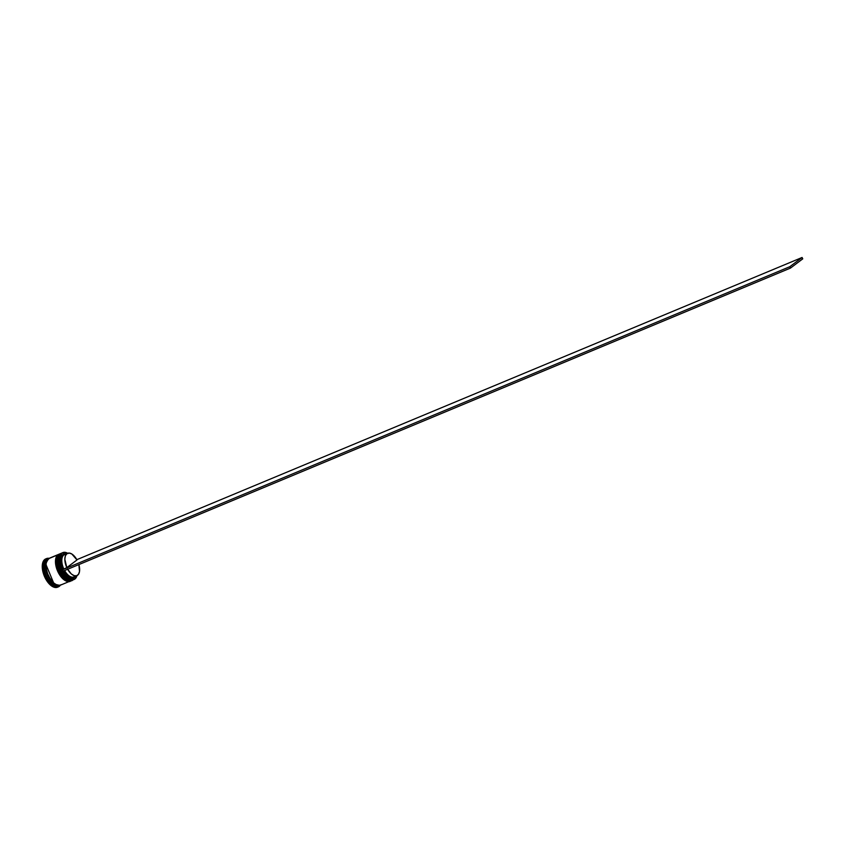 <?xml version="1.0" encoding="UTF-8"?>
<svg xmlns="http://www.w3.org/2000/svg" width="845" height="845" viewBox="0 0 845 845"><rect width="100%" height="100%" fill="white"/><g stroke="black" fill="none" stroke-linecap="round" stroke-linejoin="round"><path stroke-width="1.27" d="M61.431 553.221L60.206 553.845A14.566 7.499 -112.6 0 1 61.062 553.359L61.442 553.221M72.997 579.797C70.462 582.723 66.269 579.945 60.407 571.463C56.921 561.196 56.816 555.345 60.079 553.897L60.935 553.412A14.566 7.499 67.4 0 0 60.079 553.897L60.079 553.897A14.566 7.499 67.4 0 0 59.995 570.607A14.566 7.499 67.4 0 0 72.142 580.293A14.566 7.499 67.4 0 0 72.205 580.261M57.682 559.052L58.294 566.33L61.569 573.829L58.294 566.33L57.682 559.052M63.079 575.931L64.716 577.684L63.079 575.931M60.935 553.412L60.016 553.94C52.084 558.967 63.724 584.582 72.142 580.293L72.617 580.071A14.566 7.499 -112.6 0 1 72.258 580.24A14.566 7.499 -112.6 0 1 60.122 570.555A14.566 7.499 -112.6 0 1 60.206 553.845C56.942 555.292 57.048 561.154 60.534 571.41C66.385 579.892 70.589 582.67 73.114 579.754M73.515 579.67A14.566 7.499 -112.6 0 1 67.706 578.973L67.336 578.73A14.101 7.267 67.4 0 0 67.516 578.846L60.143 568.991L58.706 557.711A14.101 7.267 67.4 0 0 58.664 557.922A14.101 7.267 67.4 0 0 67.336 578.73L63.935 575.572L59.984 568.579L58.611 563.393L58.675 557.88M57.861 558.059L59.287 569.35L66.67 579.205M59.615 553.982L58.389 554.605A14.566 7.499 -112.6 0 1 59.245 554.119L59.625 553.982M71.181 580.557C68.646 583.472 64.452 580.695 58.59 572.223C55.105 561.957 54.999 556.105 58.263 554.658L59.118 554.172A14.566 7.499 67.4 0 0 58.263 554.658L58.263 554.658A14.566 7.499 67.4 0 0 58.178 571.368A14.566 7.499 67.4 0 0 70.325 581.054A14.566 7.499 67.4 0 0 70.378 581.022M70.135 581.128A14.566 7.499 -112.6 0 1 69.955 581.202A14.566 7.499 -112.6 0 1 57.819 571.516A14.566 7.499 -112.6 0 1 57.904 554.806A14.566 7.499 -112.6 0 1 58.759 554.32L49.295 558.26A14.566 7.499 67.4 0 0 48.44 558.756L59.224 554.162A14.566 7.499 67.4 0 0 59.118 554.172L59.245 554.119M55.854 559.812L56.478 567.09L59.752 574.589L56.478 567.09L55.854 559.812M61.262 576.691L62.889 578.445L61.262 576.691M59.118 554.172L58.189 554.7C50.267 559.728 61.907 585.331 70.325 581.054L70.8 580.832A14.566 7.499 -112.6 0 1 70.441 581.001A14.566 7.499 -112.6 0 1 58.305 571.315A14.566 7.499 -112.6 0 1 58.389 554.605C55.115 556.052 55.231 561.904 58.706 572.171C64.569 580.642 68.762 583.43 71.297 580.504M65.889 579.733A14.566 7.499 -112.6 0 1 56.932 558.239A14.566 7.499 -112.6 0 1 59.118 554.309L59.72 554.056L59.118 554.309A14.566 7.499 -112.6 0 1 60.28 553.697A14.566 7.499 67.4 0 0 59.974 553.813A14.566 7.499 67.4 0 0 59.118 554.309A14.566 7.499 67.4 0 0 59.034 571.009A14.566 7.499 67.4 0 0 71.17 580.695A14.566 7.499 67.4 0 0 71.466 580.557A14.566 7.499 -112.6 0 1 65.889 579.733L65.519 579.49A14.101 7.267 67.4 0 0 65.699 579.607L58.316 569.752L56.89 558.461A14.101 7.267 67.4 0 0 56.847 558.682A14.101 7.267 67.4 0 0 65.519 579.49L62.107 576.332L58.157 569.34L56.795 564.154L56.847 558.629M56.045 558.82L57.471 570.1L64.854 579.966M60.745 584.909L57.914 585.68L54.524 584.37L51.101 581.17L56.245 585.215L59.752 585.374L54.26 584.127L47.373 574.737L45.567 563.795L48.609 558.629M46.01 564.65L53.647 582.976L46.01 564.65M68.139 553.549L64.917 552.398L62.213 553.179A14.407 7.425 -112.6 0 1 67.653 553.264A14.566 7.499 67.4 0 0 62.023 553.095L60.417 555.778L59.794 559.834L61.178 567.344L62.203 569.868L66.808 567.618A12.105 6.232 -112.6 0 1 66.871 553.707L63.84 554.975A12.105 6.232 67.4 0 0 63.776 568.886A12.105 6.232 -112.6 0 1 63.84 554.975L62.889 554.542A12.876 6.633 67.4 0 0 62.847 569.382L60.861 562.59L60.872 558.524L62.889 554.542L66.702 554.14M62.879 571.231L65.773 575.508L70.716 579.247L74.994 578.804L76.969 575.625A14.407 7.425 -112.6 0 1 74.994 578.804L74.941 578.994A14.566 7.499 67.4 0 0 76.979 575.614A14.566 7.499 -112.6 0 1 74.941 578.994A14.566 7.499 -112.6 0 1 74.085 579.48A14.566 7.499 -112.6 0 1 61.938 569.794A14.566 7.499 -112.6 0 1 62.023 553.095A14.566 7.499 -112.6 0 1 62.879 552.598A14.566 7.499 -112.6 0 1 67.674 553.264M62.879 552.598L61.791 553.053A14.566 7.499 67.4 0 0 60.935 553.549A14.566 7.499 -112.6 0 1 62.35 552.873M46.581 558.566L45.725 558.915A15.326 7.89 67.4 0 0 44.827 559.432L45.672 559.084A15.326 7.89 -112.6 0 1 46.581 558.566A15.326 7.89 -112.6 0 1 49.147 558.323A15.326 7.89 67.4 0 0 45.672 559.084L46.623 559.506A14.566 7.499 -112.6 0 1 48.102 558.82M60.185 585.258A14.566 7.499 -112.6 0 1 59.889 585.395A14.566 7.499 -112.6 0 1 47.753 575.709A14.566 7.499 -112.6 0 1 47.838 559.01L46.623 559.506L47.838 559.01A14.566 7.499 -112.6 0 1 48.693 558.513L47.478 559.02A14.566 7.499 67.4 0 0 46.623 559.506L45.672 559.084A15.326 7.89 67.4 0 0 46.021 577.568A15.326 7.89 67.4 0 0 59.266 586.345L59.488 585.564L59.266 586.345A15.326 7.89 67.4 0 0 60.354 585.205A15.326 7.89 -112.6 0 1 59.266 586.345A15.326 7.89 -112.6 0 1 58.368 586.863A15.326 7.89 -112.6 0 1 45.588 576.67A15.326 7.89 -112.6 0 1 45.672 559.084L46.221 558.746M67.706 578.973A14.566 7.499 -112.6 0 1 58.749 557.489A14.566 7.499 -112.6 0 1 60.935 553.549L62.023 553.095L60.935 553.549A14.566 7.499 67.4 0 0 60.851 570.259A14.566 7.499 67.4 0 0 72.987 579.934L74.085 579.48M71.952 580.367A14.566 7.499 -112.6 0 1 71.783 580.441A14.566 7.499 -112.6 0 1 59.636 570.755A14.566 7.499 -112.6 0 1 59.72 554.056A14.566 7.499 -112.6 0 1 60.576 553.559A14.566 7.499 -112.6 0 1 60.755 553.486M66.026 553.95A12.876 6.633 67.4 0 0 62.889 554.542L63.84 554.975A12.105 6.232 -112.6 0 1 65.34 554.341M67.579 553.295L64.547 554.563A12.105 6.232 67.4 0 0 63.84 554.975L66.871 553.707A12.105 6.232 -112.6 0 1 67.579 553.295A12.105 6.232 -112.6 0 1 76.99 559.96L66.808 567.618L64.833 559.253L65.371 555.873L66.871 553.707L69.121 553.053L71.814 553.993L76.99 559.96L66.808 567.618L62.203 569.868A14.407 7.425 -112.6 0 1 62.213 553.179L62.023 553.095A14.566 7.499 67.4 0 0 62.35 570.66A14.566 7.499 67.4 0 0 74.941 578.994L74.994 578.804A14.407 7.425 -112.6 0 1 62.889 571.252M63.639 570.945A12.876 6.633 67.4 0 0 75.342 576.301L73.188 578.001L70.505 577.843L66.111 574.537L63.533 570.745M58.421 586.694L55.432 587.518L51.862 586.145L48.26 582.775L45.165 577.927L43.063 572.34L42.25 566.858L42.873 562.326L44.827 559.432A15.326 7.89 67.4 0 0 44.732 577.019A15.326 7.89 67.4 0 0 57.523 587.212L58.368 586.863M59.266 585.596A14.566 7.499 -112.6 0 1 46.813 576.797A14.566 7.499 -112.6 0 1 46.623 559.506A14.566 7.499 67.4 0 0 46.538 576.216A14.566 7.499 67.4 0 0 58.675 585.902L59.889 585.395M49.179 558.429L46.021 561.809L45.651 568.611L48.186 576.543L51.112 581.128L48.154 576.565L46.158 571.262L45.514 563.752L46.76 560.15L49.158 558.355M49.76 558.101L47.373 559.897L46.126 563.499L46.211 568.347L47.626 573.702L50.14 578.751L53.383 582.733L56.858 585.036L60.037 585.3L61.358 584.655M70.811 580.705L67.98 581.487L64.59 580.177L61.167 576.977L58.22 572.371L56.224 567.069L55.453 561.862L56.045 557.563L57.904 554.806L48.44 558.756A14.566 7.499 67.4 0 0 48.355 575.456A14.566 7.499 67.4 0 0 60.502 585.141L69.955 581.202M65.699 579.607A14.101 7.267 -112.6 0 1 56.89 558.461M72.638 579.955L69.797 580.737L66.406 579.416L62.984 576.216L60.048 571.621L58.041 566.308L57.27 561.112L58.643 555.197L61.041 553.401M67.516 578.846A14.101 7.267 -112.6 0 1 58.706 557.711M46.718 577.547L46.433 576.998A14.872 7.658 67.4 0 0 46.718 577.547L46.433 576.998A14.872 7.658 -112.6 0 0 46.718 577.547M75.216 575.889A12.105 6.232 -112.6 0 1 64.611 570.533A12.105 6.232 67.4 0 0 73.864 576.913L76.895 575.656A12.105 6.232 -112.6 0 1 67.653 569.266M67.494 568.991L71.276 573.913L74.043 575.625L76.557 575.772L78.469 574.336L79.504 571.516L78.881 564.587A12.105 6.232 -112.6 0 1 76.895 575.656M62.203 569.868L62.805 571.283L790.487 268.076L62.805 571.283L62.203 569.868M76.832 559.675L802.074 257.482L789.8 266.714L62.129 569.921L789.8 266.714L802.074 257.482L76.832 559.675M802.75 258.845L790.487 268.076L789.8 266.714L790.487 268.076L802.75 258.845L802.074 257.482L802.75 258.845M73.188 579.712L72.258 580.24M71.371 580.462L70.441 581.001M59.974 553.813L60.576 553.559M71.17 580.695L71.783 580.441"/></g></svg>
